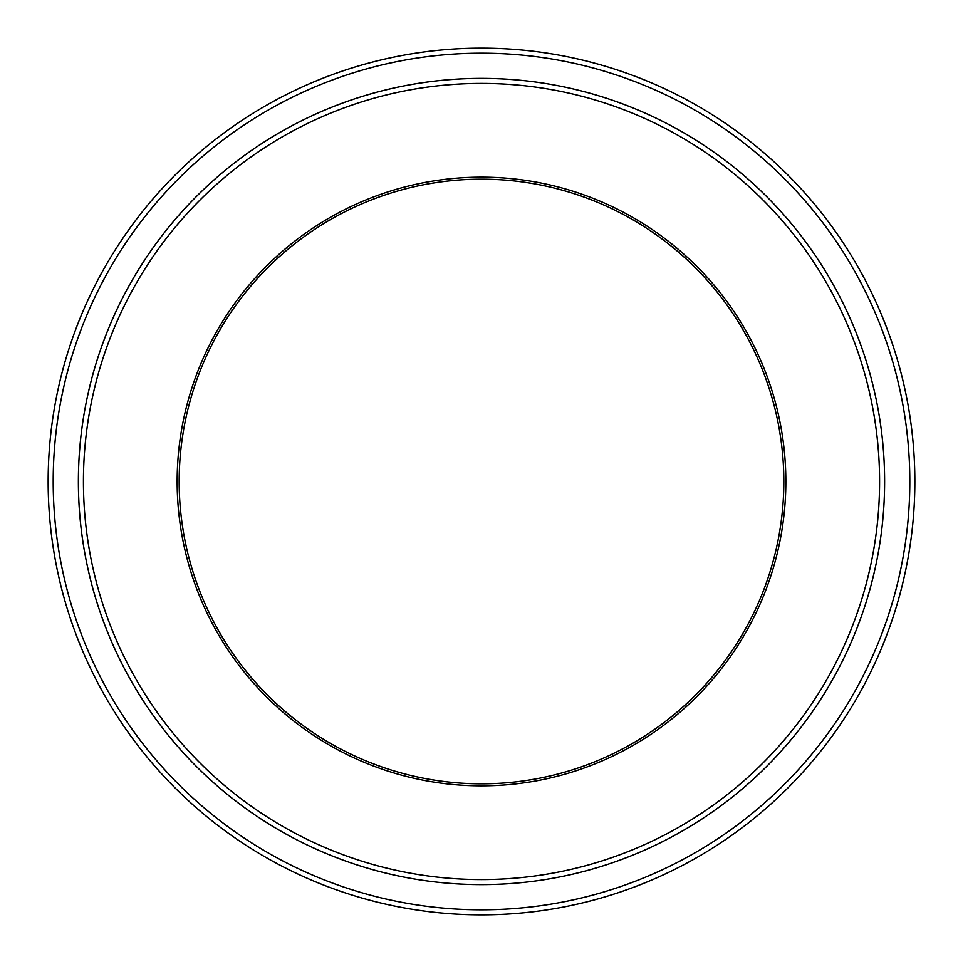 <?xml version="1.0" encoding="UTF-8"?>
<svg xmlns="http://www.w3.org/2000/svg" width="963" height="963" viewBox="0 0 963 963"><rect width="100%" height="100%" fill="white"/><g stroke="black" fill="none" stroke-linecap="round" stroke-linejoin="round"><path stroke-width="1.44" d="M53.194 481.5A428.306 428.306 0 0 0 695.659 852.424A428.306 428.306 0 0 0 695.659 110.576A428.306 428.306 0 0 0 53.194 481.5M783.834 481.5A302.334 302.334 0 0 1 330.333 743.328A302.334 302.334 0 0 1 330.333 219.672A302.334 302.334 0 0 1 783.834 481.5A302.334 302.334 0 0 0 481.5 179.166A302.334 302.334 0 0 0 179.166 481.5A302.334 302.334 0 0 0 481.5 783.834A302.334 302.334 0 0 0 783.834 481.5M83.432 481.5A398.068 398.068 0 0 0 680.54 826.242A398.068 398.068 0 0 0 680.54 136.758A398.068 398.068 0 0 0 83.432 481.5M78.388 481.5A403.112 403.112 0 0 0 481.5 884.612A403.112 403.112 0 0 0 884.612 481.5A403.112 403.112 0 0 0 481.5 78.388A403.112 403.112 0 0 0 78.388 481.5M884.612 481.5A403.112 403.112 0 0 1 279.944 830.612A403.112 403.112 0 0 1 279.944 132.388A403.112 403.112 0 0 1 884.612 481.5M914.85 481.5A433.35 433.35 0 0 0 481.5 48.15A433.35 433.35 0 0 0 48.15 481.5A433.35 433.35 0 0 0 481.5 914.85A433.35 433.35 0 0 0 914.85 481.5M177.144 481.5A304.356 304.356 0 0 0 633.678 745.073A304.356 304.356 0 0 0 633.678 217.927A304.356 304.356 0 0 0 177.144 481.5"/></g></svg>
